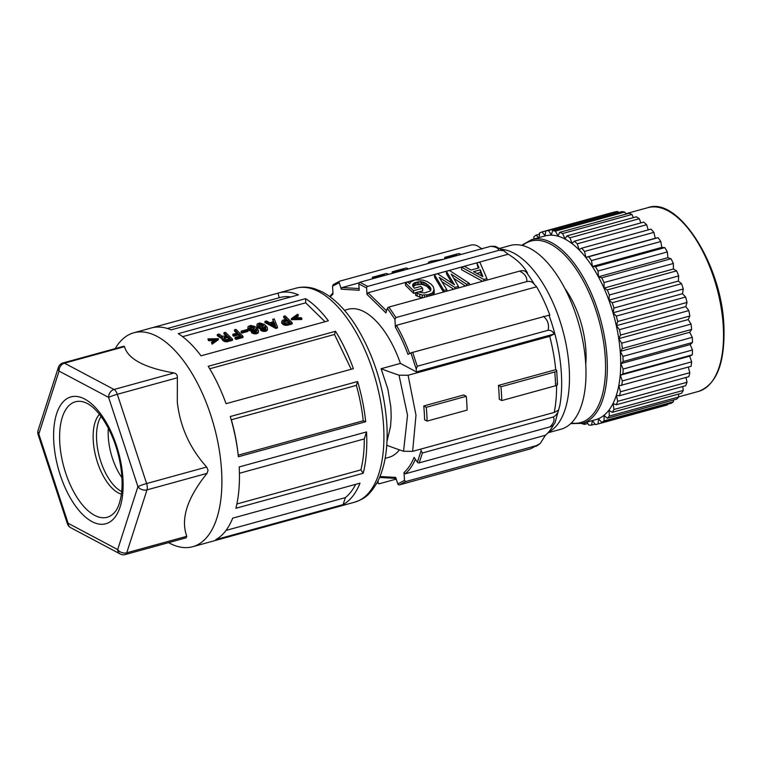 <?xml version="1.0" encoding="UTF-8"?>
<svg xmlns="http://www.w3.org/2000/svg" width="762" height="762" viewBox="0 0 762 762"><rect width="100%" height="100%" fill="white"/><g stroke="black" fill="none" stroke-linecap="round" stroke-linejoin="round"><path stroke-width="1.14" d="M426.272 407.299A110.947 52.597 74.6 0 1 427.091 421.1L424.577 419.767A106.185 50.34 -105.4 0 0 423.758 405.965L426.272 407.299L466.277 396.297A110.947 52.597 74.6 0 1 467.096 410.099L427.091 421.1M536.61 286.798L396.459 325.326L395.392 327.231L394.926 319.345L387.391 308.305A1.362 0.705 -34.3 0 1 388.839 307.076L519.636 271.12C522.646 270.339 524.789 270.624 526.075 271.967A101.889 48.301 74.6 0 1 534.438 284.445L536.61 286.798A99.374 47.111 74.6 0 1 549.878 315.239L548.954 315.22A101.889 48.301 74.6 0 1 561.365 373.437A101.889 48.301 74.6 0 1 559.851 405.422L554.974 422.92L553.212 425.282L550.526 426.739L419.205 462.867L422.396 452.98L553.193 417.014C555.908 415.7 557.717 413.395 558.641 410.118L554.231 412.423L412.623 451.352L403.546 451.266A476.469 171.307 176.6 0 1 386.753 445.246M534.438 284.445C532.562 281.873 530.009 280.921 526.79 281.597L395.992 317.554L394.926 319.345M378.066 480.841L378.181 482.775A1.362 1.095 118 0 0 379.419 483.727L396.25 479.098M530.847 448.713L540.239 443.494L545.43 435.254L405.279 473.793L404.022 472.516L404.498 480.412L405.736 481.555L536.534 445.599M367.694 286.388A1.362 1.095 -62 0 0 366.608 287.979L366.989 294.38L368.065 292.751L508.225 254.213L503.615 250.679L499.024 250.298L367.694 286.388L359.902 282.254L490.699 246.297L495.357 246.364L504.739 251.279M508.121 254.146L508.225 254.213C517.303 259.785 523.732 266.071 527.533 273.101L526.075 271.967M526.79 281.597C527.266 277.32 524.885 273.825 519.636 271.12M344.434 310.296L348.148 309.277A76.781 36.405 -105.4 0 1 400.412 363.407L416.404 371.894L554.117 334.032L549.707 336.337A106.185 50.34 74.6 0 1 555.717 369.684L556.079 369.875C557.174 370.627 556.736 371.323 554.755 371.97L500.948 386.763A110.947 52.597 74.6 0 1 501.767 400.564L555.574 385.772C557.555 385.124 557.994 384.419 556.898 383.677M366.989 294.38L385.915 312.887L387.391 308.305M482.194 249.031L479.403 247.193C476.66 245.078 473.764 244.392 470.716 245.145L339.919 281.102A1.362 1.191 -117.7 0 0 339.709 281.188L333.585 284.426M464.41 266.357L461.496 267.157L483.803 279.454L486.928 278.597L479.803 262.118L476.888 262.919L479.031 267.872L471.107 270.053L464.41 266.357M480.289 269.834L482.908 276.625L473.526 271.691L480.289 269.834L480.451 272.453L476.86 273.444M359.093 282.873L342.033 287.56L341.319 289.217L339.185 282.712A1.362 1.191 -117.7 0 1 339.709 281.188M339.185 282.712L332.518 286.207L333.365 284.512M550.012 426.901C553.926 422.815 554.993 419.529 553.193 417.014M500.948 386.763L498.443 385.429A106.185 50.34 -105.4 0 1 499.262 399.231L501.767 400.564M553.412 425.12A99.374 47.111 74.6 0 1 545.43 435.254M547.973 432.797L560.908 429.244A95.298 45.177 -105.4 0 0 585.721 363.941A95.298 45.177 -105.4 0 0 510.378 245.469L499.796 248.383M207.045 473.364L146.999 489.871A6.81 4.858 -162.2 0 1 137.932 486.651L108.633 397.402A6.81 0.619 -18.2 0 1 117.319 394.287L177.365 377.781L177.298 401.993C180.013 426.606 189.805 448.285 206.664 467.02L208.064 470.249L207.045 473.364C187.214 497.938 180.461 518.912 186.785 536.296L186.052 537.839L125.254 554.546A6.81 3.229 74.6 0 0 126.244 553.812A6.81 3.229 74.6 0 0 126.74 552.802A6.81 4.858 -162.2 0 1 117.672 549.573A6.81 5.467 118 0 0 120.253 554.003A6.81 6.81 0 0 0 125.254 554.546M416.404 371.894L416.233 369.113L410.899 352.863L548.954 315.22M395.392 327.231A98.022 46.472 74.6 0 1 407.984 354.397L410.899 352.863M341.319 289.217L359.207 290.246L358.826 283.845A1.362 1.095 -62 0 1 359.902 282.254M332.518 286.207L332.984 294.103A98.022 46.472 74.6 0 0 330.213 296.913M400.412 363.407L381.086 368.722A476.469 171.307 176.6 0 0 399.031 375.18L408.099 375.266L549.707 336.337M460.124 254.66L460.2 253.879L458.476 253.603L444.694 257.394L446.437 257.489L456.571 254.708L456.8 255.613M412.623 451.352L415.995 415.223L408.099 375.266M403.546 451.266L407.527 415.271L399.031 375.18M466.277 396.297L463.763 394.964L423.758 405.965M452.104 283.235L446.522 273.939L446.37 271.31L454.438 284.759L437.512 273.748L434.426 274.596L434.578 277.225L443.474 292.056M465.42 286.026L453.666 278.254M453.733 289.236L441.855 281.597M478.155 268.11L476.888 262.919M482.556 281.311L461.648 269.777L461.496 267.157M434.111 289.674L433.168 286.512L430.978 284.083L427.025 281.483L422.881 280.083L415.128 279.902L410.689 281.816L409.642 283.721L407.984 282.102L405.394 282.807L413.48 290.713L422.577 288.217L420.757 286.436L414.233 288.227L412.556 285.245L414.185 282.94L420.805 281.569L424.872 282.702L430.282 287.255L430.959 289.589L430.34 290.932L424.453 293.008L418.338 291.922L415.509 292.694L422.167 295.008L428.139 294.761L432.597 292.884L434.111 289.674L434.273 292.303L433.426 294.818M423.043 297.675L419.891 297.17L415.661 295.323L415.509 292.694M430.692 290.427L426.806 286.302L422.024 284.331L415.633 284.959L413.071 286.817M422.577 288.217L422.729 290.836L418.529 291.998M415.509 292.827L413.633 293.341L405.555 285.436L405.394 282.807M530.2 448.913L399.402 484.88L405.736 481.555M380.028 476.507L395.688 477.403L397.821 483.908A1.362 1.191 62.3 0 0 399.402 484.88M555.717 369.684L498.443 385.429M556.079 369.875L556.689 370.57L557.508 384.41M385.143 458.362L388.858 457.343A76.781 36.405 -105.4 0 0 399.421 449.856M419.205 462.867A1.362 0.972 17.8 0 1 417.395 462.22L414.099 457.39A98.022 46.472 74.6 0 1 404.022 472.516M417.395 462.22L421.081 450.761L420.986 449.056M554.117 334.032C552.85 331.346 550.821 330.098 548.04 330.298C549.364 324.841 547.83 320.164 543.439 316.278M416.233 369.113L417.243 366.255L548.04 330.298M386.972 441.446L390.535 426.482L391.192 417.033L390.849 407.127L387.858 389.077L381.086 368.722M498.491 250.431C498.758 248.26 496.157 246.888 490.699 246.297M421.081 450.761L422.396 452.98M415.633 284.959L415.481 282.331M417.157 281.873L417.309 284.502M428.225 296.247L428.139 294.761M429.873 295.799L429.787 294.313M481.832 276.063L480.451 272.453M430.282 287.255L430.435 289.884M430.93 289.693L430.854 288.474M487.013 280.092L486.928 278.597M412.756 284.464L412.88 286.55M413.375 286.293L413.223 283.664M433.949 290.865L434.111 293.494M458.562 287.912L458.476 286.426L451.228 274.12L466.496 284.216L469.402 283.416L469.487 284.902M424.501 297.275L424.367 295.132M426.51 295.018L426.615 296.694M469.402 283.416L449.456 270.462L446.37 271.31M422.024 284.331L421.872 281.702M423.281 282.045L423.434 284.674M443.998 291.913L443.913 290.427L446.808 289.627L446.894 291.113M419.891 297.17L419.738 294.542M422.319 297.637L422.167 295.008M431.187 293.732L431.292 295.408M414.185 282.94L414.338 285.569M466.582 285.702L466.496 284.216M426.806 286.302L426.644 283.674M428.111 284.836L428.263 287.455M446.437 257.489L446.494 258.451M456.571 254.708L456.628 255.661M446.808 289.627L439.274 277.416L454.838 287.417L458.476 286.426M444.694 257.394L444.779 258.918M413.48 290.713L413.633 293.341M417.252 296.266L417.09 293.637M424.872 282.702L425.025 285.321M429.482 288.646L429.32 286.017M483.803 279.454L483.889 280.949M418.786 281.645L418.938 284.264M434.426 274.596L443.913 290.427M432.597 292.884L432.721 295.018M433.464 294.789L433.302 292.16M420.967 284.197L420.805 281.569M454.924 288.912L454.838 287.417M443.379 259.309L431.159 261.109L428.673 262.09L428.387 263.423M428.339 262.585L429.882 263.014M428.501 262.776L428.53 263.385M432.483 262.299L431.463 261.89L434.216 260.852L440.541 260.09M438.541 260.137L438.569 260.633M437.417 260.261L437.455 260.937M435.902 260.509L435.95 261.347M434.216 260.852L434.273 261.804M432.911 261.214L432.968 262.166M431.997 261.566L432.044 262.28M387.687 274.615L387.801 273.787L386.077 273.51L372.294 277.301L374.037 277.397L384.172 274.615L384.229 275.568M374.037 277.397L374.094 278.359M384.41 275.511L384.172 274.615M372.294 277.301L372.389 278.825M407.527 269.167L407.641 268.329L405.908 268.053L392.125 271.844L393.868 271.948L404.003 269.157L404.241 270.072M404.003 269.157L404.06 270.119M393.868 271.948L393.925 272.901M392.125 271.844L392.22 273.377M343.119 504.615A110.947 52.597 74.6 0 0 360.007 483.156L232.686 518.16A110.947 52.597 74.6 0 1 215.789 539.629L343.119 504.615L345.377 497.605A106.185 50.34 -105.4 0 0 355.644 484.356M115.214 348.596A110.947 52.597 74.6 0 1 133.845 332.765A110.947 52.597 74.6 0 1 217.989 442.893A110.947 52.597 74.6 0 1 221.571 470.697A110.947 52.597 74.6 0 1 192.672 546.725L210.236 541.896A110.947 52.597 74.6 0 0 211.036 541.658L338.366 506.654A110.947 52.597 74.6 0 1 337.566 506.882A110.947 52.597 74.6 0 1 336.766 507.092M121.93 477.679A42.205 20.012 74.6 0 1 108.347 428.273M174.079 372.97C144.475 367.789 127.959 359.016 124.511 346.653L64.465 363.16A6.81 5.467 -62 0 0 59.065 371.094L108.633 397.402A6.81 5.467 -62 0 1 114.033 389.477L174.079 372.97C176.384 373.504 177.479 375.114 177.365 377.781M70.695 527.685A6.81 5.467 118 0 1 68.104 523.265L117.672 549.573L137.932 486.651A6.81 0.619 -18.2 0 1 146.618 483.537L117.319 394.287A6.81 3.229 74.6 0 0 114.033 389.477L64.465 363.16A6.81 3.229 -105.4 0 0 63.036 362.941A6.81 6.81 0 0 0 58.36 367.417A6.81 4.858 -162.2 0 0 59.065 371.094L38.805 434.016L68.104 523.265A6.81 0.619 161.8 0 0 67.418 523.799A6.81 6.81 0 0 0 70.695 527.685L120.253 554.003M38.11 434.55A6.81 0.619 161.8 0 1 38.805 434.016A6.81 4.858 -162.2 0 1 38.1 430.349A6.81 6.81 0 0 0 38.11 434.55L67.418 523.799M63.036 362.941L123.777 346.234L124.511 346.653M345.377 497.605L225.99 530.428M133.845 332.765L151.409 327.936A110.947 52.597 74.6 0 1 171.126 329.86L298.456 294.846A110.947 52.597 74.6 0 0 278.74 292.922L295.885 288.207A110.947 52.597 74.6 0 1 362.188 343.995A110.947 52.597 74.6 0 1 380.028 398.345A110.947 52.597 74.6 0 1 383.6 426.148A110.947 52.597 74.6 0 1 354.711 502.168L337.566 506.882M152.21 327.727L277.949 293.151A110.947 52.597 74.6 0 1 278.74 292.922M208.188 366.293L335.518 331.28A110.947 52.597 74.6 0 1 353.387 368.675L226.057 403.679A110.947 52.597 74.6 0 0 208.188 366.293M356.368 385.372L357.607 381.514L230.276 416.528A110.947 52.597 74.6 0 1 235.563 438.064A110.947 52.597 74.6 0 1 238.382 456.743L365.703 421.729L363.236 420.795L238.22 455.171A2.724 0.781 173.9 0 1 238.22 455.171A106.185 50.34 74.6 0 0 231.353 419.738L356.368 385.372A106.185 50.34 74.6 0 1 363.236 420.795M357.607 381.514A110.947 52.597 74.6 0 1 362.883 403.05A110.947 52.597 74.6 0 1 365.703 421.729M305.591 298.637L178.26 333.642A110.947 52.597 74.6 0 1 201.035 355.816L328.365 320.802A110.947 52.597 74.6 0 0 305.591 298.637L305.695 302.819L182.585 336.661M325.022 321.726L305.695 302.819M218.389 338.671L218.275 339.804L212.074 344.176L211.484 342.357L212.188 343.052L218.389 338.671L207.931 338.88L208.521 340.7L207.931 338.88M214.093 340.557L208.521 340.7M298.39 314.897L294.084 317.859L301.228 317.678L301.828 319.497L291.37 319.707L291.475 318.583L297.675 314.201L298.275 316.02L295.666 317.821M241.849 333.099L241.049 332.308L241.163 331.184L247.307 329.498L248.107 330.279L247.993 331.403L241.849 333.099L241.964 331.965L241.163 331.184M242.954 337.471L235.915 339.404L235.029 338.538L235.144 337.414L236.02 338.28L243.059 336.347L242.954 337.471M239.763 336.147L238.496 334.909L233.677 336.233L232.791 335.356L232.905 334.232L237.715 332.908L234.525 329.784L235.953 329.394L243.059 336.347M236.734 333.185L234.41 330.908L234.525 329.784M219.637 337.309L217.246 335.632L217.361 334.508L219.056 334.042L222.018 336.118L224.371 336.147L226.847 335.461L223.999 332.68L225.438 332.289L232.543 339.233L232.429 340.366L226.743 341.814L224.819 341.567L221.99 339.452L222.475 337.214L221.552 337.137L221.437 338.261L220.389 337.88L219.637 337.309L219.751 336.185L217.361 334.508M225.857 335.737L223.885 333.804L223.999 332.68M222.028 338.318L221.437 338.261M285.569 319.316L283.607 317.392L283.712 316.259L285.131 315.868L292.237 322.821L286.55 324.269L283.578 323.64L283.464 324.774L281.692 323.031L282.473 320.278L286.56 319.04L283.712 316.259M292.237 322.821L292.132 323.945L287.569 325.203L283.464 324.774M267.262 330.232L267.51 328.727L267.262 330.232L266.157 331.089L262.566 331.184L260.461 330.098L260.575 328.974L261.88 328.613L264.452 329.346L265.719 328.774L264.69 327.374L264.09 328.441L262.347 328.936M260.795 328.908L257.937 327.793L256.861 326.088L257.327 323.84L259.747 322.964L264.519 324.517L267.252 327.346L267.51 328.727M252.212 333.137L251.47 332.565L251.584 331.441L253.689 332.527L256.356 332.689L256.242 333.813L254.241 333.813L252.212 333.137L252.327 332.013M256.718 331.251L255.699 329.851L255.099 330.908L253.355 331.413M251.803 331.384L248.231 329.555L248.136 326.603L250.755 325.431L254.879 326.517L257.204 328.46L258.537 330.746L258.27 332.708L256.242 333.813M273.187 321.831L272.72 319.288L274.177 318.887L277.482 326.879L275.92 327.308L275.806 328.432L264.9 322.536L265.014 321.402L266.471 321.002L269.748 322.774L273.71 321.688L272.72 319.288M277.482 326.879L277.368 328.003L275.806 328.432M212.074 344.176L212.188 343.052M208.636 339.576L215.789 339.385L211.484 342.357M301.942 318.373L291.475 318.583M241.964 331.965L248.107 330.279M235.915 339.404L236.02 338.28M235.144 337.414L240.744 335.871L238.611 333.775L233.791 335.099L232.905 334.232M238.496 334.909L238.611 333.775M233.677 336.233L233.791 335.099M219.104 336.794L219.218 335.661M218.351 336.213L218.465 335.09M227.857 341.624L227.971 340.49L232.543 339.233M220.389 337.88L220.494 336.756L219.751 336.185M220.494 336.756L221.552 337.137M221.99 339.452L222.085 337.661M222.475 340.09L222.104 338.318M223.018 340.614L222.59 338.966M223.761 341.185L223.876 340.062L223.133 339.49M224.819 341.567L224.933 340.433L223.876 340.062M225.685 341.767L225.8 340.643L227.971 340.49M224.933 340.433L225.8 340.643M226.743 341.814L226.857 340.69M227.733 336.328L230.219 338.766L225.79 339.642L223.895 338.604L224.314 337.385L227.733 336.328L227.619 337.461L229.238 339.033M223.78 338.29L223.838 337.728M223.971 338.68L224.314 337.385M224.199 338.509L225.009 337.08M224.895 338.204L227.619 337.461M282.721 324.202L282.835 323.078L283.578 323.64M284.512 325.145L284.626 324.021M285.398 325.355L285.512 324.231M286.445 325.403L286.55 324.269M287.569 325.203L287.684 324.079M281.692 323.031L281.788 321.24M282.178 323.669L281.807 321.907M282.835 323.078L282.283 322.545M284.693 320.669L287.445 319.916L289.931 322.345L284.836 323.078L283.416 321.688L284.693 320.669L284.588 321.793L287.331 321.04L288.95 322.621M287.331 321.04L287.445 319.916M283.674 322.259L284.016 320.964M283.483 321.878L283.54 321.316M283.902 322.088L284.588 321.793M256.861 326.088L257.004 324.507M256.946 326.517L257.061 325.393L258.051 326.669L257.937 327.793M257.223 327.089L257.337 325.965M258.718 328.232L258.832 327.108L258.051 326.669M259.347 328.508L259.461 327.384L258.832 327.108M260.08 328.746L260.194 327.622L259.461 327.384M260.756 328.908L260.871 327.784L260.194 327.622M261.337 328.765L261.423 327.851L262.261 327.841L262.157 328.813M260.871 327.784L261.423 327.851M262.871 328.87L262.976 327.746L262.261 327.841M263.538 328.689L264.805 326.25L265.919 328.46M262.976 327.746L263.652 327.565M264.09 328.441L264.204 327.308M264.481 327.984L264.595 326.86M264.69 327.374L264.805 326.25M265.671 328.66L265.776 327.527M265.719 328.774L265.967 328.051M260.642 330.27L260.575 328.974M261.204 330.67L261.318 329.536L263.919 330.279L266.271 329.965L266.157 331.089M260.756 329.146L261.318 329.536M261.833 330.946L261.947 329.822M262.566 331.184L262.68 330.06M263.233 331.337L263.338 330.213M263.804 331.403L263.919 330.279M264.624 331.403L264.728 330.27M265.233 331.346L265.347 330.213M266.595 330.86L266.71 329.736L266.271 329.965M267.062 330.508L267.167 329.384L266.71 329.736M258.804 324.441L260.756 323.917L262.757 324.583L263.49 325.612L262.766 326.688L259.261 326.212L258.537 324.85L258.689 325.565L259.794 325.05L259.909 323.917M259.147 325.231L259.251 324.098M259.794 325.05L261.404 325.164L261.518 324.041M260.642 325.041L260.756 323.917M261.404 325.164L261.976 325.355L262.09 324.231M261.976 325.355L262.652 325.707L262.757 324.583M262.652 325.707L263.185 326.231L263.3 325.107M251.65 332.746L251.765 331.622M253.87 331.346L253.984 330.222L253.26 330.308L253.165 331.28M254.546 331.156L255.813 328.717L256.784 330.003L256.67 331.127M253.984 330.222L254.66 330.032M255.099 330.908L255.213 329.784M255.489 330.46L255.603 329.336M255.699 329.851L255.813 328.717M256.927 330.927L256.784 330.003M256.975 330.517L255.46 331.822L252.889 331.079L251.584 331.441M252.841 333.413L252.955 332.289M253.575 333.651L253.689 332.527M254.241 333.813L254.346 332.689M254.813 333.88L254.927 332.746M255.622 333.87L255.737 332.746M257.165 333.556L257.28 332.432L256.356 332.689M257.604 333.327L257.718 332.203L257.28 332.432M258.07 332.975L258.518 331.194M258.27 332.708L258.385 331.575M247.86 328.555L248.002 326.984M247.955 328.993L248.069 327.86L250.469 329.851L250.355 330.984M248.231 329.555L248.336 328.432M248.945 330.26L249.06 329.136M249.726 330.708L249.841 329.575M251.089 331.222L251.203 330.098L250.469 329.851M251.765 331.375L251.87 330.251L251.203 330.098M252.346 331.232L252.432 330.327L253.26 330.308M251.87 330.251L252.432 330.327M253.108 329.346L250.269 328.689L249.812 326.908L251.765 326.384L253.765 327.05L254.47 328.422L253.108 329.346M249.812 326.908L249.698 328.041L252.412 327.641L254.232 328.822M254.194 328.708L254.308 327.574M250.155 327.698L250.26 326.574M250.803 327.517L250.917 326.393M251.65 327.517L251.765 326.384M252.412 327.641L252.527 326.507M252.984 327.831L253.098 326.707M253.651 328.174L253.765 327.05M265.014 321.402L275.92 327.308M270.92 323.564L274.31 322.64L275.511 325.936L270.92 323.564M272.31 324.279L274.196 323.764L274.872 325.603M274.196 323.764L274.31 322.64M351.196 369.275L334.489 334.47L209.702 368.779M334.489 334.47L335.518 331.28M167.383 328.479L280.006 297.513A106.185 50.34 74.6 0 1 290.713 296.98M277.949 293.151L279.244 297.723M363.198 473.269A110.947 52.597 74.6 0 0 366.522 431.93L239.192 466.935A110.947 52.597 74.6 0 1 235.868 508.273L363.198 473.269L360.883 469.887A106.185 50.34 -105.4 0 0 364.265 438.941L239.43 473.269M366.522 431.93L364.265 438.941M360.883 469.887L236.858 503.987M585.74 364.226A63.303 30.013 -105.4 0 0 585.892 350.349A63.303 30.013 -105.4 0 0 564.966 288.655M582.244 423.377A95.298 45.177 74.6 0 0 607.057 358.073A95.298 45.177 74.6 0 0 588.664 287.522A95.298 45.177 74.6 0 0 531.714 239.601L545.049 235.944A95.298 45.177 74.6 0 1 601.999 283.855A95.298 45.177 74.6 0 1 595.579 419.71L582.244 423.377L570.7 423.605M581.663 423.529L581.682 423.558A100.06 47.434 74.6 0 0 584.54 424.377L585.178 422.567M586.94 422.081L588.759 425.044A100.06 47.434 74.6 0 0 591.493 425.11L592.465 420.595L595.474 424.634A100.06 47.434 74.6 0 0 596.837 424.301L666.188 405.241A100.06 47.434 74.6 0 0 667.379 404.879L598.027 423.939A100.06 47.434 74.6 0 1 596.837 424.301M598.027 423.939L598.561 418.938L601.704 422.339L671.046 403.279A100.06 47.434 74.6 0 0 673.37 401.841L604.028 420.9A100.06 47.434 74.6 0 1 601.704 422.339M604.028 420.9L604.114 415.519L607.314 418.205L676.666 399.145A100.06 47.434 74.6 0 0 678.713 396.992L609.371 416.052A100.06 47.434 74.6 0 1 607.314 418.205M609.371 416.052L609.009 410.385L612.21 412.318L681.561 393.249A100.06 47.434 74.6 0 0 683.295 390.42L613.953 409.489A100.06 47.434 74.6 0 1 612.21 412.318M613.953 409.489L613.143 403.641L616.296 404.774L685.638 385.715A100.06 47.434 74.6 0 0 687.029 382.267L617.677 401.336A100.06 47.434 74.6 0 1 616.296 404.774M617.677 401.336L616.458 395.421L619.477 395.745L688.829 376.676A100.06 47.434 74.6 0 0 689.839 372.685L620.487 391.754A100.06 47.434 74.6 0 1 619.477 395.745M620.487 391.754L618.858 385.896L691.058 366.322A100.06 47.434 74.6 0 0 691.667 361.855L622.325 380.924A100.06 47.434 74.6 0 1 621.706 385.391M622.325 380.924L620.325 375.228L622.935 373.913L692.287 354.844L689.667 356.168L691.667 361.855M539.258 237.534L539.525 232.991A100.06 47.434 74.6 0 1 541.972 231.924L545.059 235.658L545.811 230.886A100.06 47.434 74.6 0 1 548.459 230.572L551.383 234.906L552.564 230.667A100.06 47.434 74.6 0 1 555.374 231.115L558.089 235.963L559.67 232.343A100.06 47.434 74.6 0 1 562.585 233.534L565.023 238.801L566.985 235.868A100.06 47.434 74.6 0 1 569.938 237.792L572.072 243.383L574.357 241.192A100.06 47.434 74.6 0 1 577.301 243.792L579.072 249.603L581.663 248.193A100.06 47.434 74.6 0 1 584.521 251.441L585.911 257.346L588.731 256.756A100.06 47.434 74.6 0 1 591.474 260.575L592.445 266.462L595.455 266.69A100.06 47.434 74.6 0 1 598.008 271.015L598.541 276.768L601.685 277.816A100.06 47.434 74.6 0 1 604.009 282.559L604.095 288.074L607.304 289.922A100.06 47.434 74.6 0 1 609.352 294.98L608.99 300.152L612.2 302.762A100.06 47.434 74.6 0 1 613.934 308.048L613.134 312.763L616.287 316.087A100.06 47.434 74.6 0 1 617.668 321.497L616.448 325.669L619.468 329.651A100.06 47.434 74.6 0 1 620.487 335.07L618.858 338.623L621.706 343.167A100.06 47.434 74.6 0 1 622.316 348.51L620.325 351.368L622.935 356.387A100.06 47.434 74.6 0 1 623.145 361.54L620.811 363.645L623.145 369.056A100.06 47.434 74.6 0 1 622.935 373.913M538.686 237.687L536.038 235.144L539.458 234.21M533.895 239.011L533.848 236.944A100.06 47.434 74.6 0 1 536.038 235.144M545.811 230.886L615.153 211.826A100.06 47.434 74.6 0 1 617.811 211.503L618.506 212.541M552.564 230.667L621.916 211.607A100.06 47.434 74.6 0 1 624.716 212.046L625.888 214.132M559.67 232.343L629.021 213.274A100.06 47.434 74.6 0 1 631.927 214.465L633.384 217.618M566.985 235.868L636.327 216.808A100.06 47.434 74.6 0 1 639.28 218.723L640.871 222.904M574.357 241.192L643.709 222.123A100.06 47.434 74.6 0 1 646.643 224.733L648.224 229.895M581.663 248.193L651.005 229.133A100.06 47.434 74.6 0 1 653.872 232.372L655.253 238.277L658.082 237.687A100.06 47.434 74.6 0 1 660.816 241.506L661.787 247.393L664.797 247.621A100.06 47.434 74.6 0 1 667.36 251.946L667.893 257.699L671.027 258.756A100.06 47.434 74.6 0 1 673.351 263.49L673.446 269.005L676.646 270.853A100.06 47.434 74.6 0 1 678.694 275.92L678.342 281.083L681.542 283.693A100.06 47.434 74.6 0 1 683.285 288.979L682.485 293.694L685.629 297.028A100.06 47.434 74.6 0 1 687.019 302.438L685.79 306.61L688.819 310.582A100.06 47.434 74.6 0 1 689.829 316.011L688.2 319.554L691.048 324.098A100.06 47.434 74.6 0 1 691.667 329.441L689.667 332.299L692.277 337.328A100.06 47.434 74.6 0 1 692.487 342.471L690.162 344.576L692.487 349.987A100.06 47.434 74.6 0 1 692.287 354.844M585.911 257.346L655.253 238.277M584.521 251.441L653.872 232.372M591.474 260.575L660.816 241.506M588.731 256.756L658.082 237.687M592.445 266.462L661.787 247.393M595.455 266.69L664.797 247.621M598.541 276.768L667.893 257.699M598.008 271.015L667.36 251.946M604.009 282.559L673.351 263.49M601.685 277.816L671.027 258.756M607.304 289.922L676.646 270.853M604.095 288.074L673.446 269.005M608.99 300.152L678.342 281.083M609.352 294.98L678.694 275.92M613.934 308.048L683.285 288.979M612.2 302.762L681.542 283.693M616.287 316.087L685.629 297.028M613.134 312.763L682.485 293.694M616.448 325.669L685.79 306.61M617.668 321.497L687.019 302.438M621.706 343.167L691.048 324.098M618.858 338.623L688.2 319.554M622.935 356.387L692.277 337.328M620.325 351.368L689.667 332.299M623.145 369.056L692.487 349.987M620.811 363.645L690.162 344.576M620.325 375.228L689.667 356.168M688.277 367.084L689.839 372.685M686.029 377.447L687.029 382.267M682.752 386.505L683.295 390.42M678.532 394.078L678.713 396.992M673.398 400.04L673.37 401.841M667.436 404.27L667.379 404.879M591.493 425.11L595.084 424.12M611.314 212.865L541.972 231.924M584.54 424.377L587.797 423.482M623.145 361.54L692.487 342.471M622.316 348.51L691.667 329.441M620.487 335.07L689.829 316.011M619.468 329.651L688.819 310.582M577.301 243.792L646.643 224.733M569.938 237.792L639.28 218.723M562.585 233.534L631.927 214.465M555.374 231.115L624.716 212.046M548.459 230.572L617.811 211.503M192.672 546.725A110.947 52.597 74.6 0 1 168.564 542.639M554.755 371.97A110.947 52.597 74.6 0 1 555.574 385.772M395.992 317.554L388.839 307.076M415.385 459.276A99.374 47.111 74.6 0 1 405.279 473.793M501.501 249.307A95.298 45.177 74.6 0 1 569.204 368.484A95.298 45.177 74.6 0 1 548.545 432.159M366.608 287.979L358.826 283.845M396.459 325.326A99.374 47.111 74.6 0 1 409.632 353.53M386.572 310.848L368.065 292.751M377.304 482.317L378.181 482.775M556.565 385.41A106.185 50.34 74.6 0 1 554.231 412.423M397.821 483.908L404.498 480.412M417.243 366.255L412.633 352.244M342.033 287.56L359.102 288.55M99.451 414.338A43.11 20.441 -105.4 0 0 95.469 455.295A43.11 20.441 -105.4 0 0 118.31 492.919A43.11 20.441 -105.4 0 0 121.406 494.195M101.06 416.443A42.205 20.012 -105.4 0 0 98.431 422.11A42.205 20.012 -105.4 0 0 121.148 491.271A42.205 20.012 -105.4 0 0 121.72 491.566M84.677 402.317A59.884 28.394 -105.4 0 0 66.656 408.28A59.884 28.394 -105.4 0 0 63.446 465.449A59.884 28.394 -105.4 0 0 94.574 515.322A59.884 28.394 -105.4 0 0 114.852 512.083C115.957 510.721 119.139 507.321 121.301 494.919C123.053 482.517 121.891 468.516 117.824 452.923C111.938 430.473 99.479 409.994 87.316 403.479L84.677 402.317M84.725 399.059A65.78 31.185 -105.4 0 0 61.351 404.031A65.78 31.185 -105.4 0 0 57.826 466.83A65.78 31.185 -105.4 0 0 92.011 521.608A65.78 31.185 -105.4 0 0 122.939 478.688A65.78 31.185 -105.4 0 0 84.725 399.059M186.785 536.296L126.74 552.802L146.999 489.871A6.81 3.229 -105.4 0 0 146.618 483.537L206.664 467.02M226.171 403.65L225.647 402.555M522.503 245.497A94.097 44.615 74.6 0 1 573.615 265.586A94.097 44.615 74.6 0 1 605.285 358.054A94.097 44.615 74.6 0 1 571.309 423.015M625.688 213.77L647.91 207.655A95.298 45.177 74.6 0 1 667.903 210.779A95.298 45.177 74.6 0 1 723.252 326.126A95.298 45.177 74.6 0 1 698.44 391.43L678.704 396.85M535.972 446.38L539.363 444.208M377.057 482.794L378.704 483.66M329.66 296.513L332.918 293.046M379.628 477.46L396.021 478.403M58.36 367.417L38.1 430.349M295.885 288.207C301.971 286.579 308.248 286.779 314.716 288.798L321.078 291.332C327.012 294.246 332.803 298.447 338.442 303.933C345.005 310.334 351.158 318.164 356.892 327.403C374.247 356.397 384.219 388.534 386.82 423.843C388.182 447.513 385.086 466.849 377.542 481.86C368.665 497.053 363.312 498.919 354.711 502.168M647.91 207.655C677.942 196.301 721.643 264.366 723.9 325.669C725.214 362.779 716.728 384.696 698.44 391.43M531.714 239.601L521.675 245.307"/></g></svg>
